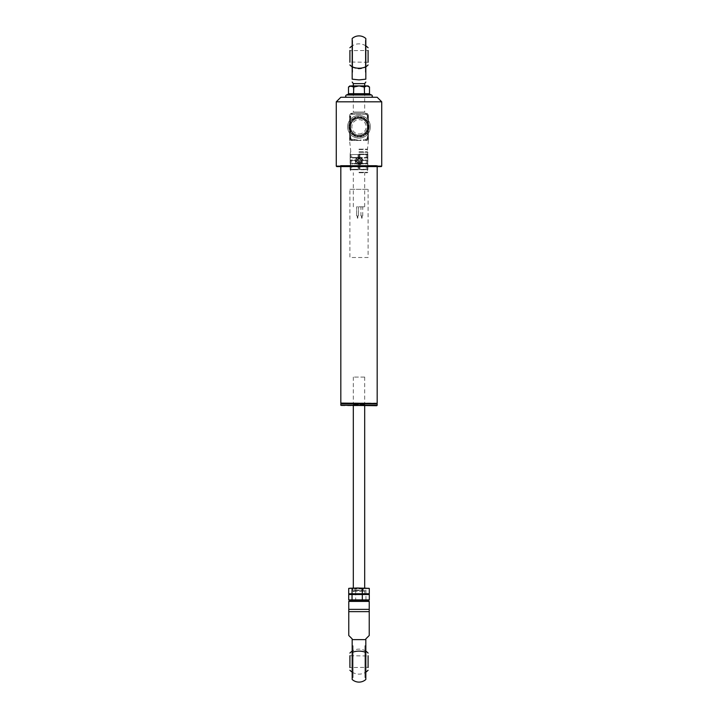 <?xml version="1.0" encoding="UTF-8"?>
<svg xmlns="http://www.w3.org/2000/svg" width="718" height="718" viewBox="0 0 718 718"><rect width="100%" height="100%" fill="white"/><g stroke="black" fill="none" stroke-linecap="round" stroke-linejoin="round"><path stroke-width="0.54" stroke-dasharray="3.59 2.69" d="M340.817 165.912L377.183 165.912L340.817 165.912L340.817 166.594M377.183 165.912L377.183 166.594M377.183 403.094L340.817 403.094M341.158 403.435L376.842 403.435M375.801 403.435L342.199 403.435L375.801 403.435M364.762 404.575L353.094 404.575L364.762 404.575M353.462 404.342L364.681 404.342L353.462 404.342M341.274 405.706L376.726 405.706M377.183 405.257L340.817 405.257M340.817 403.893L377.183 403.893M345.34 403.435L376.726 403.435L345.34 403.435M354.18 405.706L365.247 405.706L354.18 405.706M363.47 405.257L353.202 405.257L363.47 405.257M359 154.549L359.906 154.549L358.094 154.549L358.094 157.583L350.869 157.502L358.524 157.583L358.094 160.006L358.094 154.549L358.094 157.502L350.869 157.502L358.094 157.502L358.094 154.549L351.667 154.549L351.667 157.502L351.667 154.549L350.133 154.549L359 154.549M367.365 154.549L359.906 154.549L367.41 154.549L359.906 154.549L359.476 157.583L367.849 157.96L367.867 154.549L367.365 154.549L367.849 154.549L367.849 160.374L367.849 157.96L367.589 160.006L367.131 157.502L359.906 157.502L359.476 160.374L359.906 154.549L359.906 157.502L359.906 154.549L366.333 154.549L366.333 157.502L366.333 154.549L367.365 154.549M359 151.821L367.41 151.821L359 151.821M359 149.55L367.185 149.55L359 149.55M367.751 137.73A2.046 2.046 0 0 1 366.988 139.319L363.488 139.319L365.704 139.319L365.704 140.459L367.419 139.848L366.988 139.319L365.704 140.459L363.488 140.459L363.488 139.319L359 140.459L368.433 140.459L359 140.459L354.512 139.319L359 140.459L354.512 140.459L359 140.459L363.488 139.319L363.488 140.459L365.704 140.459A2.728 2.728 0 0 0 368.433 137.73L368.433 115.912L368.433 137.73A2.728 2.728 0 0 1 365.704 140.459A2.728 2.728 0 0 0 368.433 137.73A2.728 2.728 0 0 1 368.28 138.637L367.751 139.005L367.751 116.594L367.751 139.319L367.751 116.594L368.433 116.594L368.433 138.556M349.908 126.817A9.092 9.092 0 0 1 359 117.725A9.092 9.092 0 0 1 368.092 126.817A9.092 9.092 0 0 1 359 135.908A9.092 9.092 0 0 1 350.707 123.101A9.092 9.092 0 0 1 368.092 126.817A9.092 9.092 0 0 1 350.707 130.541A9.092 9.092 0 0 1 349.908 126.817A9.092 9.092 0 0 0 359 135.908A9.092 9.092 0 0 0 368.092 126.817A9.092 9.092 0 0 0 359 117.725A9.092 9.092 0 0 0 349.908 126.817A9.092 9.092 0 0 0 359 135.908A9.092 9.092 0 0 0 368.092 126.817A9.092 9.092 0 0 0 359 117.725A9.092 9.092 0 0 0 349.908 126.817M347.638 126.817A11.362 11.362 0 0 1 359 115.454A11.362 11.362 0 0 1 370.362 126.817A11.362 11.362 0 0 1 359 138.179A11.362 11.362 0 0 1 347.638 126.817A11.362 11.362 0 0 1 359 115.454A11.362 11.362 0 0 1 370.362 126.817A11.362 11.362 0 0 1 359 138.179A11.362 11.362 0 0 1 347.638 126.817A11.362 11.362 0 0 1 359 115.454A11.362 11.362 0 0 1 370.362 126.817A11.362 11.362 0 0 1 359 138.179A11.362 11.362 0 0 1 347.638 126.817A11.362 11.362 0 0 1 359 115.454A11.362 11.362 0 0 1 370.362 126.817A11.362 11.362 0 0 1 359 138.179A11.362 11.362 0 0 1 347.638 126.817M348.769 126.817A10.232 10.232 0 0 1 359 116.594A10.232 10.232 0 0 1 369.231 126.817A10.232 10.232 0 0 1 359 137.048A10.232 10.232 0 0 1 348.769 126.817A10.232 10.232 0 0 1 359 116.594A10.232 10.232 0 0 1 369.231 126.817A10.232 10.232 0 0 1 359 137.048A10.232 10.232 0 0 1 348.769 126.817M368.774 126.817A9.774 9.774 0 0 1 359 136.591A9.774 9.774 0 0 1 349.226 126.817A9.774 9.774 0 0 1 359 117.043A9.774 9.774 0 0 1 368.774 126.817A9.774 9.774 0 0 1 359 136.591A9.774 9.774 0 0 1 349.226 126.817A9.774 9.774 0 0 1 359 117.043A9.774 9.774 0 0 1 368.774 126.817M359.476 163.498L367.131 163.417L359.476 163.498L359.476 160.374L359.476 163.498M359.521 165.912L359.906 163.866L359.906 166.28L367.849 166.28L367.849 163.498L367.401 166.28L359.906 166.37L359.906 169.322L367.365 169.322L359.476 169.78L359.906 169.322L367.849 169.78L367.849 166.28L367.849 169.78L359.476 169.78L367.849 169.78L359.906 169.322L359.476 166.28L367.131 166.37L366.333 166.37L366.333 169.322L366.333 166.37L367.589 165.912L359.521 165.912M359 172.733L367.41 172.733L359 172.733M359 206.829L364.681 206.829L359 206.829M357.582 215.921L356.666 215.921L357.582 215.921M357.582 206.829L356.666 206.829L357.582 206.829M361.845 215.921L360.93 215.921L361.845 215.921M361.845 206.829L360.93 206.829L361.845 206.829M358.094 163.866L358.524 166.28L358.094 163.417L350.599 163.498L350.411 165.912L350.599 163.498L358.094 163.498L358.094 160.006L358.094 163.866L350.411 163.866L358.094 163.866M350.151 165.912L358.094 166.37L358.094 169.322L350.635 169.322L358.524 169.78L350.599 169.322L358.094 169.322L358.094 165.912L358.094 166.37L351.667 166.37L351.667 169.322L351.667 166.37L358.094 166.37L350.151 166.28L350.599 163.498L350.151 165.912M350.151 169.78L350.599 169.322L350.151 169.78L358.524 169.78L358.524 166.28L358.524 169.78L350.151 169.78L350.151 166.28L350.151 169.78M358.094 160.455L358.094 163.417L358.094 160.455L350.869 160.455L358.094 160.455M351.667 160.455L350.869 160.455L351.667 160.455L351.667 163.417L351.667 160.455M350.599 160.374L350.599 163.498L350.599 160.374M350.151 160.006L350.151 157.583L358.094 157.96L350.151 157.96L350.151 160.006M350.599 157.583L350.599 154.549L350.599 157.583M359.476 154.549L359.476 157.583L359.476 154.549M366.333 160.455L359.906 160.455L359.906 163.417L367.849 163.498L367.849 160.374L367.589 163.866L359.906 163.417L359.906 160.374L359.906 163.498L359.906 160.006L366.333 160.455L366.333 163.417L366.333 160.455L367.131 160.455L359.906 160.455L366.333 160.455M367.401 160.374L367.401 163.498L367.401 160.374M359.906 163.866L367.589 163.866L359.906 163.866M358.524 157.583L358.524 154.549L358.524 157.583M368.433 123.101L367.293 123.101L367.293 115.912L368.433 115.912A2.728 2.728 0 0 0 367.419 113.785L365.704 113.184L352.296 113.184L350.581 113.785A2.728 2.728 0 0 0 349.567 115.912A2.728 2.728 0 0 1 352.296 113.184L365.704 113.184A2.728 2.728 0 0 1 368.433 115.912L367.751 115.912L367.751 117.267L368.433 116.594L367.751 116.594L368.433 116.594L367.751 116.594L367.751 139.319L367.751 117.267L367.751 139.319L368.433 139.319L368.433 140.459L368.433 139.211M367.751 139.005L368.289 139.319M368.28 138.637L367.751 138.637L368.433 138.637L368.406 139.319L368.433 138.637L367.751 138.637L368.388 138.637M368.433 138.116L368.433 117.267L367.751 117.267L368.433 117.267L368.433 116.594L367.751 116.594L368.433 116.594M349.567 138.116L350.249 138.637L350.249 139.319L350.249 138.637L349.567 138.637L349.567 140.459L352.296 140.459A2.728 2.728 0 0 1 349.567 137.73L349.567 115.912L350.249 117.267L350.249 138.637L349.72 138.637A2.728 2.728 0 0 1 349.567 137.73A2.728 2.728 0 0 0 352.296 140.459L351.012 139.319A2.046 2.046 0 0 1 350.249 137.73L350.249 117.267L350.249 138.637L350.249 117.267L349.567 117.267L349.567 116.594L350.249 116.594L349.567 116.594L350.249 116.594L349.567 116.594L350.249 116.594L350.249 139.319L350.249 116.594L349.567 116.594L349.567 137.73A2.728 2.728 0 0 0 352.296 140.459L349.567 140.459L349.567 117.267L349.567 138.556M349.612 138.637L350.249 139.319L349.567 139.319L349.567 138.637L350.249 138.637L350.249 139.319L349.567 139.211M354.512 140.459L354.512 139.319L351.012 139.319L350.581 139.848L354.512 140.459L352.296 140.459L354.512 140.459L352.296 140.459L352.296 139.319L354.512 139.319L354.512 140.459M349.711 139.319L350.079 139.319A2.728 2.728 0 0 0 350.581 139.848M350.079 139.319L349.72 138.637M350.249 137.73L350.249 139.005M350.581 113.785L351.012 114.315L352.296 113.184L352.296 114.315A1.589 1.589 0 0 0 350.707 115.912L350.707 123.101L349.567 123.101M349.567 116.594L349.567 117.267L350.249 117.267L349.567 117.267M349.567 130.541L350.707 130.541L350.707 137.73A1.589 1.589 0 0 0 352.296 139.319M365.704 139.319A1.589 1.589 0 0 0 367.293 137.73L367.293 130.541L368.433 130.541M367.293 115.912A1.589 1.589 0 0 0 365.704 114.315L365.704 113.184L366.988 114.315A2.046 2.046 0 0 1 367.751 115.912M367.419 113.785L366.988 114.315L351.012 114.315A2.046 2.046 0 0 0 350.249 115.912L350.707 115.912M367.419 139.848A2.728 2.728 0 0 0 367.921 139.319M364.906 677.55L364.906 645.733L364.906 677.55L365.821 677.55L365.821 652.465A10.232 5.259 -0 0 0 352.179 652.465L352.179 638.912L348.769 635.502M369.231 635.502L365.821 638.912L365.821 639.63L352.179 639.63M364.906 645.733L365.821 645.733L365.821 677.55M353.094 645.733L353.094 677.55L353.094 645.733L352.179 645.733L352.179 677.55L352.179 645.733M353.094 677.55L352.179 677.55M365.821 639.63L365.821 679.497M352.179 652.465L352.179 679.497M353.094 650.625L353.094 672.658L353.094 650.625M364.906 672.658L364.906 650.625L364.906 672.658M369.231 609.367L369.231 611.637L348.769 611.637L348.769 601.406L369.231 601.406L369.231 609.367L348.769 609.367M349.908 600.275L348.769 601.406M368.092 600.275L369.231 601.406M349.908 661.646L349.908 655.731L367.867 655.965L368.092 667.552L368.092 655.731L367.867 667.327L349.908 667.552L349.908 661.646M350.133 667.327L350.133 655.965L350.133 667.327M354.557 590.501L363.721 590.501L354.557 590.501M353.66 591.461L364.681 591.461L353.66 591.461M364.34 377.067L353.319 377.067L364.34 377.067M363.918 588.455L353.777 588.455L363.918 588.455M355.042 590.043L363.209 590.043L355.042 590.043M362.958 588.913L354.791 588.913L362.958 588.913M354.405 587.997L365.139 587.997L354.405 587.997M363.254 588.455L353.319 588.455L363.254 588.455M354.746 593.678L364.681 593.678L354.746 593.678M348.715 593.759L369.285 593.759M354.216 600.14L355.679 599.898L355.679 594.513L352.197 594.136L369.285 594.513M369.285 588.374L368.092 587.997M365.965 593.759L365.965 588.374L360.822 587.997L367.625 587.997L365.965 588.374M355.679 593.759L355.679 588.374L352.197 587.997L360.822 587.997L355.679 588.374M349.908 587.997L352.197 587.997L348.715 588.374M363.793 600.14L367.042 600.221M365.965 599.898L365.965 594.513M355.679 599.898L359 600.221M348.715 594.513L355.679 594.513M348.715 599.898L350.958 600.221M359 163.758C355.338 161.855 355.338 159.961 359 158.068C362.662 159.961 362.662 161.855 359 163.758M359 157.188C353.965 156.937 353.965 164.88 359 164.637C364.035 164.88 364.035 156.937 359 157.188L359 158.068M359 135.908C370.739 136.474 370.721 117.16 359 117.725C347.27 117.16 347.27 136.474 359 135.908A9.092 9.092 0 0 1 349.908 126.817A9.092 9.092 0 0 1 359 117.725A9.092 9.092 0 0 1 368.092 126.817A9.092 9.092 0 0 1 359 135.908M381.734 166.136L336.266 166.136M336.266 101.812L381.734 101.812M336.724 166.594L381.276 166.594M340.529 165.454L377.471 165.454L340.529 165.454L340.529 166.594L377.471 166.594L340.529 166.594M377.471 165.454L377.471 166.594M377.183 97.271L340.817 97.271M359 133.952A7.135 7.135 0 0 0 366.135 126.817A7.135 7.135 0 0 0 359 119.682A7.135 7.135 0 0 0 351.865 126.817A7.135 7.135 0 0 0 359 133.952M365.363 97.271L352.637 97.271L365.363 97.271M341.328 165.454L376.672 165.454L341.328 165.454M350.59 126.817A8.41 8.41 0 0 0 359 135.226A8.41 8.41 0 0 0 367.41 126.817A8.41 8.41 0 0 0 359 118.407A8.41 8.41 0 0 0 350.59 126.817A8.41 8.41 0 0 0 359 135.226A8.41 8.41 0 0 0 367.41 126.817A8.41 8.41 0 0 0 359 118.407A8.41 8.41 0 0 0 350.59 126.817M353.319 83.629L364.681 83.629M364.681 85.909L364.681 112.044L353.319 112.044L364.681 112.044M353.319 85.909L353.319 112.044M352.179 38.503L352.179 66.72A10.232 5.932 180 0 0 365.821 66.72L365.821 79.159L359 79.913L352.179 79.159L352.179 40.45L352.179 72.267L352.637 72.267L352.637 40.45L352.179 40.45M365.363 72.267L365.363 40.45L365.363 72.267L365.821 72.267L365.821 40.45L365.821 72.267M365.363 40.45L365.821 40.45M365.821 66.72L365.821 38.503M352.637 45.593L352.637 67.115L352.637 45.593M352.637 40.45L352.637 72.267M365.363 67.115L365.363 45.593L365.363 67.115M368.092 56.354L368.092 62.269L350.133 62.035L349.908 50.448L349.908 62.269L350.133 50.673L368.092 50.448L368.092 56.354M367.867 50.673L367.867 62.035L367.867 50.673M347.952 94.417L350.716 93.87L353.435 94.417L370.048 94.417M348.374 97.271L371.242 97.271L348.374 97.271M369.501 93.708L353.714 93.708L353.714 87.04L349.908 85.909M351.111 85.909L348.499 87.04M351.147 85.909L368.092 85.909M353.714 87.04L358.964 85.909L364.214 87.04L366.853 85.909L369.501 87.04M354.064 85.909L363.936 85.909L354.064 85.909M348.499 93.708L353.714 93.708L353.435 94.417M364.214 87.04L364.484 94.417M349.899 189.328L368.101 189.328L349.899 189.328L349.899 257.511L368.101 257.511L368.092 189.328M356.613 158.481A3.41 3.41 0 0 0 356.568 163.3A3.41 3.41 0 0 0 361.387 163.345A3.41 3.41 0 0 1 356.568 163.3A3.41 3.41 0 0 1 356.613 158.481A3.41 3.41 0 0 1 361.432 158.525A3.41 3.41 0 0 1 361.387 163.345A3.41 3.41 0 0 0 361.432 158.525A3.41 3.41 0 0 0 356.613 158.481A3.41 3.41 0 0 1 361.432 158.525A3.41 3.41 0 0 1 361.387 163.345M357.25 159.136L359.601 158.759L361.414 160.293L359.664 158.507L357.25 159.136L356.586 161.532L357.438 159.324L359.664 158.507M359.601 158.759L361.163 160.356L360.75 162.69L361.414 160.293M356.586 161.532L358.336 163.318L356.837 161.469L357.438 159.324M361.163 160.356L360.562 162.501L358.399 163.058L356.837 161.469M360.562 162.501L358.399 163.058M359 154.092L367.867 154.092L359 154.092M359 152.279L367.867 152.279L359 152.279M359 149.147L367.562 149.147L359 149.147M359 172.275L367.867 172.275L359 172.275M359.476 166.28L359.476 169.78L359.476 166.28M350.599 169.322L350.599 166.28L350.599 169.322M358.094 165.912L350.411 165.912L358.094 165.912M358.479 160.006L358.479 157.96L358.479 160.006M358.524 163.498L358.524 160.374L358.524 163.498M350.151 160.374L350.151 163.498L350.151 160.374M358.094 160.006L350.411 160.006L358.094 160.006M350.151 154.549L350.151 157.583L350.151 154.549M367.589 157.96L359.906 157.96L367.589 157.96M367.401 169.322L367.401 166.28L367.401 169.322M359.906 160.006L367.589 160.006L359.906 160.006M367.401 157.583L367.401 154.549L367.401 157.583M367.751 117.267L368.433 117.267M367.751 138.637L368.433 138.637M350.249 138.637L349.567 138.637M350.249 117.267L350.249 115.912M349.567 137.73L350.707 137.73M365.704 114.315L352.296 114.315M367.293 137.73L368.433 137.73M353.66 587.997L364.681 587.997L353.66 587.997M371.637 95L346.363 95M361.235 163.183A3.186 3.186 0 0 1 356.729 163.148A3.186 3.186 0 0 1 356.765 158.642A3.186 3.186 0 0 1 361.271 158.678A3.186 3.186 0 0 1 361.235 163.183M358.336 163.318L360.75 162.69M364.798 405.257L365.247 405.706M353.202 405.257L352.753 405.706M367.41 151.821L367.867 152.279L367.41 154.549M368.433 140.459L367.185 151.821M367.867 154.549L367.41 172.733M364.681 206.829L364.681 172.733M358.488 215.921L358.488 206.829L358.488 215.921M357.806 218.191L357.806 215.921L357.806 218.191M362.752 215.921L362.752 206.829M362.069 218.191L362.069 215.921M357.349 218.191L357.349 215.921L357.349 218.191M356.666 215.921L356.666 206.829L356.666 215.921M361.612 218.191L361.612 215.921M360.93 215.921L360.93 206.829M353.319 206.829L353.319 172.733M350.133 154.549L350.59 172.733M350.815 151.821L349.567 140.459M350.59 154.549L350.133 154.092L350.59 151.821M365.821 651.163A12.502 12.502 0 0 0 352.179 651.163M352.179 672.12A12.502 12.502 0 0 0 365.821 672.12M363.721 590.501L364.681 591.461M354.279 590.501L353.319 591.461M364.681 405.706L364.681 377.067M364.681 587.997L364.223 588.455M353.319 587.997L353.777 588.455M353.319 405.706L353.319 377.067M363.209 590.043L363.209 588.913M354.791 590.043L354.791 588.913M364.681 593.678L365.139 587.997M352.861 587.997L353.319 593.678M352.179 66.837A12.502 12.502 0 0 0 365.821 66.837M365.821 45.88A12.502 12.502 0 0 0 352.179 45.88"/><path stroke-width="1.08" d="M376.842 403.435L340.817 403.094L376.842 403.435M340.817 166.594L340.817 403.094M377.183 166.594L377.183 403.094M376.726 405.706L340.817 405.257L377.183 405.257L376.726 405.706M376.726 403.435L377.183 403.893L340.817 403.893L340.817 405.257M369.231 611.269L369.231 635.502L365.821 638.912L365.821 639.63L352.179 639.63L352.179 638.912L348.769 635.502L348.769 611.637L369.231 611.637L369.231 601.406L368.092 600.275L349.908 600.275L368.092 600.275M365.821 645.733L365.821 679.497A10.232 10.232 0 0 1 352.179 679.497L352.179 652.465A10.232 5.259 0 0 1 365.821 652.465L365.821 639.63M369.231 609.367L348.769 609.367L348.769 611.637M352.179 639.63L352.179 652.465M348.769 609.367L348.769 601.406L349.908 600.275M365.821 600.275L352.179 600.275L365.821 600.275M349.908 655.731L349.908 667.552M368.092 655.731L368.092 667.552M367.042 600.221L369.285 599.898L362.321 599.898L362.321 594.513L369.285 594.513L365.803 594.136L369.285 593.759L348.715 593.759L348.715 588.374L357.178 587.997L348.715 588.374M362.321 594.513L348.715 594.513L349.908 594.136L348.715 593.759M362.321 588.374L369.285 588.374L357.178 587.997L362.321 588.374L362.321 593.759M369.285 593.759L369.285 588.374M352.035 593.759L352.035 588.374M369.285 599.898L369.285 594.513M359 600.221L363.793 600.14M350.958 600.221L354.216 600.14M362.321 599.898L348.715 599.898L348.715 594.513M352.035 599.898L352.035 594.513M336.266 166.136L381.734 166.136L381.276 166.594L336.724 166.594L336.266 166.136L336.266 101.812L340.817 97.271L377.183 97.271L381.734 101.812L336.266 101.812M381.734 166.136L381.734 101.812M353.319 85.909L353.319 83.629L364.681 83.629L364.681 85.909M365.821 66.72L365.821 79.159C365.821 82.785 365.821 82.785 365.821 79.159C365.821 82.785 365.821 82.785 365.821 79.159L359 79.913L352.179 79.159C352.179 82.785 352.179 82.785 352.179 79.159C352.179 82.785 352.179 82.785 352.179 79.159L352.179 66.72A10.232 5.932 0 0 0 365.821 66.72L365.821 38.503A10.232 10.232 0 0 0 352.179 38.503L352.179 72.267M368.092 62.269L368.092 50.448M349.908 62.269L349.908 50.448M347.952 94.417L348.499 93.708L369.501 93.708L370.048 94.417L367.284 93.87L364.564 94.417L347.952 94.417L346.363 95L371.637 95C372.75 95.97 372.615 96.733 371.242 97.271M359.036 85.909L351.147 85.909L348.499 87.04L349.908 85.909L353.786 87.04L359.036 85.909L366.889 85.909L364.286 87.04L359.036 85.909M368.092 85.909L366.889 85.909L369.501 87.04L368.092 85.909M353.516 94.417L353.786 87.04M364.564 94.417L364.286 87.04M369.501 93.708L369.501 87.04M348.499 93.708L348.499 87.04M369.231 601.406L348.769 601.406M377.183 403.893L377.183 405.257M341.274 403.435L340.817 403.893M368.092 653.066A12.502 12.502 0 0 0 365.821 651.163M352.179 651.163A12.502 12.502 0 0 0 349.908 653.066M365.821 672.12A12.502 12.502 0 0 0 368.092 670.226M349.908 670.226A12.502 12.502 0 0 0 352.179 672.12M364.681 587.997L364.681 405.706M353.319 587.997L353.319 405.706M353.319 83.629L352.179 82.04M364.681 83.629L365.821 82.04M349.908 64.934A12.502 12.502 0 0 0 352.179 66.837M365.821 66.837A12.502 12.502 0 0 0 368.092 64.934M352.179 45.88A12.502 12.502 0 0 0 349.908 47.774M368.092 47.774A12.502 12.502 0 0 0 365.821 45.88M346.363 95C345.25 95.97 345.385 96.733 346.758 97.271M370.021 94.408L371.637 95"/></g></svg>
